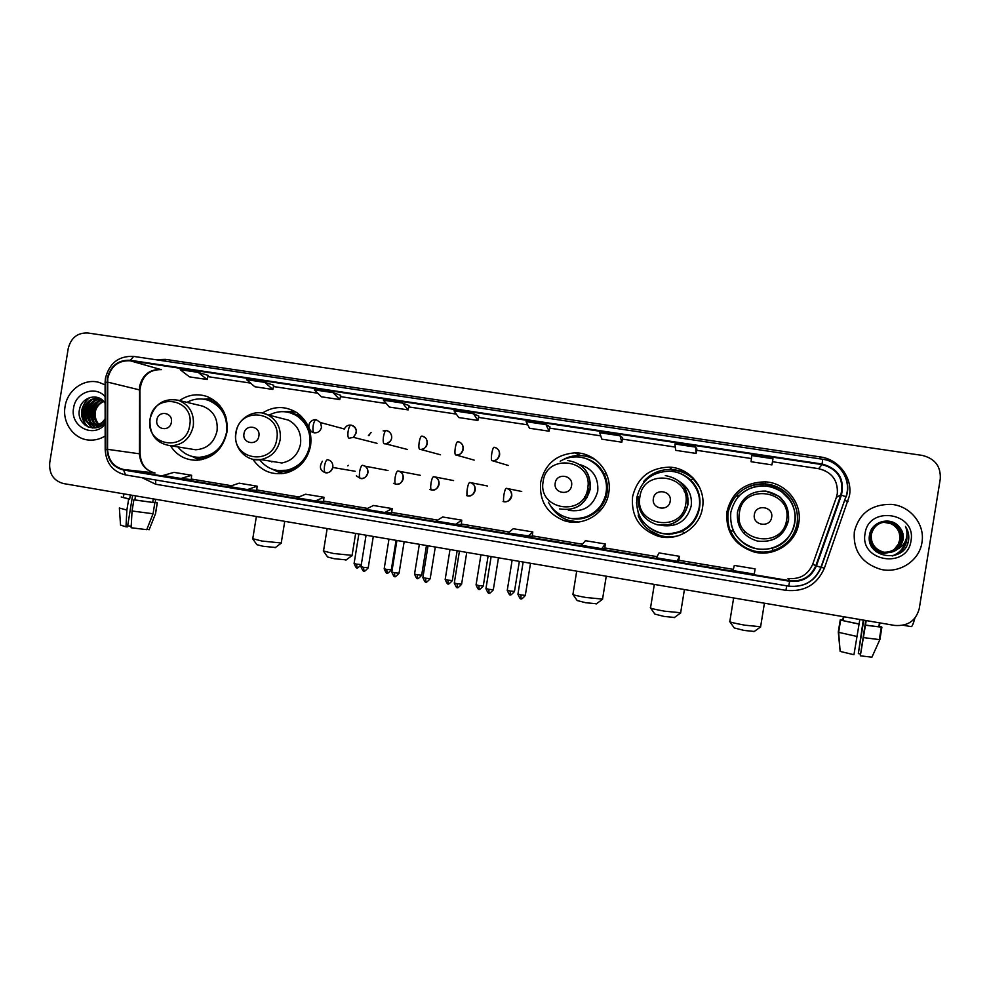 <?xml version="1.0" encoding="UTF-8"?>
<svg xmlns="http://www.w3.org/2000/svg" width="990" height="990" viewBox="0 0 990 990"><rect width="100%" height="100%" fill="white"/><g stroke="black" fill="none" stroke-linecap="round" stroke-linejoin="round"><path stroke-width="1.49" d="M726.957 511.706C725.46 531.84 734.456 545.255 753.972 551.95C773.784 557.432 796.022 543.213 798.782 523.104C802.506 503.18 785.936 482.835 765.418 481.858C744.727 482.142 731.907 492.092 726.957 511.706M765.74 483.937L765.159 483.887C745.185 484.147 732.81 493.75 728.021 512.696C726.573 532.125 735.273 545.069 754.108 551.529C773.227 556.813 794.673 543.102 797.334 523.698C798.856 505.445 791.035 492.748 773.858 485.62M632.573 496.733C631.038 516.186 639.503 529.328 657.966 536.147C677.408 542.087 699.732 527.992 702.492 507.833C706.229 487.872 689.56 467.602 669.252 467.156C649.502 467.874 637.275 477.725 632.573 496.733M636.446 502.598L638.748 515.877M649.762 530.491L661.407 536.283L668.077 537.434M540.676 482.155C539.08 500.631 546.802 513.426 563.867 520.53C583.036 527.423 605.979 513.439 608.751 492.958C612.575 472.7 595.312 452.356 574.98 452.863C556.454 454.274 545.02 464.038 540.676 482.155M566.8 519.75L574.472 522.237M252.834 459.249C261.484 471.525 273.03 475.967 287.484 472.601C300.094 468.245 307.803 459.261 310.6 445.649C312.246 431.677 307.655 420.676 296.827 412.657C285.355 405.727 273.859 405.863 262.35 413.078M277.608 470.708L280.368 472.416M170.466 445.797C176.901 455.598 185.823 460.412 197.233 460.251C213.159 458.271 223.059 448.965 226.908 432.358C228.492 415.305 221.97 403.4 207.356 396.631C197.579 393.278 188.31 394.589 179.537 400.566M197.641 457.714L201.119 459.793L196.849 457.578M205.338 458.692L203.408 457.925M287.892 472.478L284.551 471.389M665.243 533.981L669.389 534.625M733.417 531.11L731.264 524.7M686.615 476.858L690.933 479.94M296.257 414.562L299.772 414.897M214.496 402.15L216.575 402.188M208.296 399.935L213.073 399.514L209.088 400.121M292.83 411.951L289.625 412.434M592.973 458.024L585.127 456.081M693.285 478.121C688.124 473.666 682.172 470.955 675.428 469.965M65.055 406.593C61.999 423.101 74.337 439.82 89.966 440.117C95.362 440.315 100.423 438.941 105.163 435.984C100.423 438.941 95.362 440.315 89.966 440.117C74.337 439.82 61.999 423.101 65.055 406.593C67.357 390.011 84.286 377.957 99.198 382.437C84.286 377.957 67.357 390.011 65.055 406.593M854.321 531.828C853.009 550.848 861.795 563.347 880.692 569.337C899.168 573.903 919.413 560.847 921.938 542.557C925.316 524.428 910.255 505.779 891.285 504.368C871.423 504.182 859.097 513.327 854.321 531.828C853.009 550.848 861.795 563.347 880.692 569.337C899.168 573.903 919.413 560.847 921.938 542.557C925.316 524.428 910.255 505.779 891.285 504.368C871.423 504.182 859.097 513.327 854.321 531.828M107.749 378.465C110.905 366.189 118.379 360.286 130.185 360.781L822.047 464.582C837.899 469.037 844.173 479.148 840.881 494.913L815.847 565.661C810.884 576.848 802.185 581.848 789.748 580.685L123.639 469.495C113.677 466.995 108.318 460.276 107.564 449.336L107.749 378.465M107.267 378.39L107.081 449.349C107.861 460.56 113.355 467.453 123.552 470.003L789.661 581.254C802.407 582.454 811.33 577.318 816.404 565.847L841.438 495.099C844.817 478.95 838.394 468.579 822.133 464.013L130.272 360.261C118.169 359.766 110.509 365.805 107.267 378.39M622.636 437.753L620.037 435.761L599.692 432.704L601.846 439.176L621.831 442.196L622.648 437.729M208.123 375.371L198.161 372.376L180.192 369.678L189.449 376.856L207.133 379.529L208.123 375.358M105.101 384.887L99.198 382.437L105.101 384.887M940.265 478.999C940.97 466.401 934.956 458.531 922.235 455.4L87.776 332.986C77.492 332.603 70.971 337.788 68.211 348.567L49.735 462.701C48.956 473.789 53.51 480.744 63.41 483.553L894.675 625.433C907.743 626.398 915.948 620.792 919.252 608.603L940.265 478.999M695.673 447.121L674.883 444.003L675.687 450.339L696.094 453.42L696.861 448.903L695.673 447.121L696.094 453.42M772.98 458.741L751.732 455.549L751.088 461.736L771.94 464.879L772.98 458.741M402.534 403.079L383.427 400.207L389.367 407.063L408.14 409.91L409.043 405.591L402.534 403.079L408.14 409.91M333.011 392.634L314.288 389.825L321.391 396.792L339.793 399.576L340.721 395.319L333.011 392.634L339.793 399.576M264.899 382.4L246.56 379.653L254.764 386.731L272.807 389.454L273.76 385.234L264.899 382.4L272.807 389.454M545.997 424.636L526.074 421.641L529.551 428.249L549.116 431.207L549.97 426.801L545.997 424.636L549.116 431.207M473.517 413.746L454.002 410.813L458.741 417.545L477.91 420.453L478.776 416.085L473.517 413.746L477.91 420.453M605.336 543.993L604.729 548.51L601.747 548.683L605.336 543.993L585.412 540.689L581.452 545.292L601.747 548.683M677.185 561.268L678.732 560.86L679.425 556.306L659.055 552.915L656.444 557.803L677.185 561.268L679.425 556.306M733.083 570.587L754.281 574.126L755.085 568.866L734.295 565.414L733.083 570.587M384.813 512.486L391.656 512.993L392.164 508.588L373.428 505.482L365.756 509.305L384.813 512.486L392.164 508.588M315.476 500.915L323.507 501.633L323.978 497.265L305.613 494.22L296.802 497.809L315.476 500.915L323.978 497.265M247.537 489.592L256.719 490.496L257.14 486.164L239.147 483.182L229.259 486.536L247.537 489.592L257.14 486.164M180.984 478.479L191.243 479.581L191.639 475.287L173.993 472.366L163.053 475.485L180.984 478.479L191.639 475.287M527.905 536.357L532.806 531.952L513.278 528.71L508.031 533.041L532.212 536.419M455.61 524.304L461.266 524.589L461.761 520.146L442.641 516.978L436.157 521.049L455.61 524.304L461.761 520.146M198.161 372.376L207.133 379.529M620.037 435.761L621.831 442.196M532.806 531.952L532.212 536.432M100.064 425.663L98.814 424.834M98.406 424.512C94.842 421.27 93.481 417.013 94.322 411.766C95.597 406.581 98.641 403.041 103.467 401.136M100.534 425.564L99.297 424.673M98.901 424.326C95.609 421.047 94.384 416.926 95.213 411.939C96.389 407.001 99.26 403.536 103.802 401.519M100.139 426.306L98.641 425.96M98.208 425.824L96.909 425.255M96.488 425.032C91.773 421.975 89.867 417.322 90.758 411.073C92.379 404.922 96.154 401.173 102.081 399.836M100.176 426.294L99.099 425.972M98.666 425.811L97.379 425.193M96.958 424.933C92.54 421.814 90.771 417.248 91.649 411.246C93.196 405.331 96.785 401.631 102.428 400.133M102.069 425.118L95.052 425.341M94.607 425.193C88.716 422.532 86.229 417.594 87.145 410.38C89.15 403.227 93.704 399.403 100.782 398.908M97.131 425.762L95.51 425.354M95.077 425.18C89.484 422.396 87.145 417.52 88.048 410.553C89.954 403.66 94.298 399.849 101.079 399.106M105.15 419.537L102.836 421.666L105.138 418.844M102.836 421.666C100.163 424.252 97.057 425.415 93.53 425.143C85.969 423.423 82.628 418.275 83.494 409.674C86.006 401.371 91.427 397.621 99.73 398.413L100.064 398.487M105.15 420.131C102.292 423.881 98.728 425.613 94.434 425.304C86.885 423.584 83.544 418.436 84.41 409.848C86.811 401.792 92.045 398.017 100.101 398.5M105.126 403.276L104.507 402.423C97.837 392.473 81.712 397.25 79.596 408.981C75.426 424.747 95.832 434.82 105.15 422.235M98.505 423.943C95.82 420.564 94.755 416.592 95.312 412.026L95.659 410.268M105.113 396.668C95.448 385.197 75.475 392.424 73.594 407.954C69.708 426.467 93.58 438.855 105.15 424.166M83.878 417.025L84.781 423.114M85.016 423.98L85.499 425.49M88.828 427.222C79.398 421.208 79.559 403.982 90.263 397.398M92.689 427.989L87.838 422.804M87.083 421.344C84.039 413.486 85.511 406.383 91.488 400.047M95.275 427.89L92.454 424.982M92.379 424.883L91.402 423.386M90.647 421.901C87.677 414.142 89.125 407.125 94.991 400.863M97.565 427.383L96.005 425.589M95.683 425.143L94.941 423.968M94.186 422.458C91.266 414.798 92.701 407.868 98.468 401.668M88.061 426.913C78.977 417.594 79.336 407.88 89.125 397.782M92.305 427.965L87.046 422.111M86.13 420.032C83.915 413.127 85.19 406.803 89.966 401.037M94.978 427.928L91.983 424.871M91.872 424.71L90.622 422.693M89.706 420.589C87.553 413.783 88.815 407.546 93.481 401.866M97.28 427.457L95.535 425.477M95.312 425.168L94.161 423.262M93.246 421.121C91.154 414.439 92.392 408.288 96.958 402.683M82.863 409.885L83.408 420.614M84.014 422.544L85.202 425.279M131.212 526.222L127.673 525.826M128.675 498.972L121.201 497.005L129.69 499.034L128.675 498.972L126.881 510.098L125.965 526.816L127.512 526.853L132.598 495.359M132.054 510.989L153.054 513.761L146.718 529.675L131.125 527.732L132.054 510.989L133.86 499.863L134.863 499.925L135.519 495.866M134.863 499.925L154.848 502.722L153.054 513.761M153.314 498.898L152.757 502.375M146.867 529.316L149.131 529.712L155.442 513.872L157.212 502.871L155.133 502.524L155.665 499.294M133.86 499.863L154.848 502.722M157.212 502.871L155.232 501.955M119.344 507.994L126.881 510.098M119.382 508.452L120.545 525.096L125.965 526.816M130.346 494.975L129.69 499.034M275.418 547.482L262.87 546.232L256.88 544.673L252.871 539.092M252.561 538.659L261.855 541.023L281.247 543.003M171.369 422.21C173.324 412.286 158.128 409.897 156.866 419.909C154.898 429.796 170.094 432.234 171.369 422.21M190.068 448.878L195.612 449.769C207.071 448.99 214.224 442.666 217.07 430.799C218.109 418.584 213.271 410.355 202.554 406.11L200.413 405.591M177.928 446.923C183.546 453.878 190.748 457.331 199.51 457.306C213.988 455.771 222.998 447.48 226.524 432.42C227.923 416.951 221.933 406.271 208.556 400.368C201.168 397.943 193.966 398.599 186.974 402.348M225.955 417.05C222.75 409.006 217.28 403.524 209.521 400.616L206.861 399.836M216.971 402.546L214.818 402.324M203.779 457.887L205.846 458.506M195.476 457.108L200.475 457.454C207.9 457.12 214.31 454.163 219.693 448.581M199.448 460.053L192.184 456.464M203.569 399.168L211.65 398.648M346.24 559.894L334.1 558.694L327.64 557.011L323.631 551.38M323.309 550.935L333.345 553.484L352.094 555.365M258.873 436.07C260.865 426.022 245.248 423.571 243.986 433.719C241.981 443.73 257.586 446.243 258.873 436.07M269.75 461.043L281.853 462.998C291.963 460.907 298.188 454.583 300.514 444.04C301.628 433.187 297.631 425.217 288.536 420.144L280.826 418.176M259.553 459.719C266.991 468.839 276.42 472.267 287.843 470.003C299.76 466.451 307.061 458.321 309.734 445.624C311.207 432.593 306.739 422.557 296.344 415.515C287.36 410.504 278.252 410.38 269.008 415.157M277.955 470.572L288.672 470.126C300.576 466.575 307.853 458.469 310.526 445.797C311.986 432.779 307.531 422.755 297.149 415.738L289.884 412.694M300.539 415.59L296.975 414.909M285.33 471.351L288.882 472.156M270.617 461.179L271.916 461.983M277.014 470.559L283.14 473.554M281.853 473.715L272.51 469.285M305.378 421.22L304.66 420.824M295.837 412.013L289.031 412.323M284.377 411.704L294.711 411.357M596.463 603.764L585.635 602.712L577.207 600.559L573.086 594.681M572.752 594.198C571.997 594.656 576.366 595.757 585.845 597.477L602.539 599.111M571.564 485.632C573.656 475.101 556.541 472.416 555.229 483.033C553.125 493.527 570.228 496.275 571.564 485.632M568.384 510.283C583.667 512.572 593.456 506.224 597.75 491.213C598.702 477.502 592.688 468.604 579.707 464.52M548.411 502.227C552.42 509.689 558.447 514.738 566.503 517.386C583.518 523.165 603.578 510.704 606.041 492.649C609.394 474.792 594.384 456.786 576.428 456.935C570.624 456.86 565.216 458.283 560.192 461.216M572.195 518.574C590.325 519.069 601.697 510.456 606.313 492.735C607.798 477.923 602.056 466.983 589.087 459.942M590.288 456.526L584.236 455.92M568.978 521.049L571.403 522.089M576.155 521.903L577.937 522.064M578.507 522.002L568.619 520.406C560.278 517.547 553.967 512.251 549.722 504.516M595.819 460.016L594.223 459.212M562.543 459.966C567.728 456.996 573.309 455.524 579.286 455.511C585.387 455.586 591.042 457.207 596.277 460.362M674.475 617.451L664.005 616.423L654.873 614.097L650.678 608.145M650.331 607.65C649.663 608.157 654.39 609.345 664.525 611.177L680.662 612.761M684.102 491.089L687.778 495.149M670.18 501.249C672.321 490.582 654.699 487.822 653.388 498.589C651.234 509.231 668.832 512.053 670.18 501.249M661.778 525.48C677.185 527.41 686.986 520.926 691.181 506.039C692.344 495.792 688.644 487.761 680.105 481.957M699.163 507.437C702.467 489.778 687.864 471.822 669.908 471.203C652.125 471.661 641.112 480.447 636.842 497.537C635.493 515.06 643.154 526.791 659.835 532.769C677.098 537.805 696.712 525.257 699.163 507.437M665.899 533.759C683.768 533.511 694.893 524.75 699.274 507.499C700.722 496.312 697.319 486.87 689.09 479.16M686.639 472.663L672.099 469.495M658.598 536.172L659.526 536.543M672.321 533.907L682.568 531.432M668.72 536.84L676.393 536.308M678.991 535.54C672.841 537.248 666.691 537.285 660.54 535.627C649.985 532.434 642.522 525.839 638.166 515.815L639.503 515.976M644.379 481.734L643.735 481.4L644.849 481.227M698.284 484.815L693.297 478.987M643.735 481.4C651.074 473.208 660.28 469.235 671.356 469.507C679.808 470.04 687.11 473.183 693.272 478.974C687.221 473.505 680.13 470.522 671.987 470.027M648.747 527.336C659.167 534.885 670.317 536.11 682.221 531.011C701.601 522.522 706.241 494.208 690.55 480.088L693.272 478.974L699.534 487.216M754.293 631.447L744.158 630.444L734.258 627.957L729.964 621.893M729.618 621.411C729.061 621.968 734.196 623.23 745.012 625.21L760.605 626.732M771.643 517.337C773.821 506.509 755.692 503.675 754.368 514.602C752.177 525.381 770.282 528.289 771.643 517.337M794.797 522.609C798.101 504.974 783.548 486.907 765.381 485.867C746.794 485.979 735.273 494.839 730.793 512.449C729.482 530.529 737.6 542.508 755.172 548.386C772.769 553.076 792.359 540.416 794.797 522.609M797.136 523.401C794.339 536.964 786.308 546.022 773.029 550.589C766.817 552.42 760.568 552.568 754.281 551.046C743.045 547.94 735.112 541.159 730.471 530.702L733.318 531.098C742.042 546.22 755.073 551.9 772.41 548.151C797.433 541.778 803.348 505.556 781.63 491.708C766.334 482.724 752.128 484.085 739.035 495.767L736.115 495.842C743.861 487.315 753.563 483.343 765.245 483.887C771.705 484.407 777.583 486.498 782.904 490.161C794.017 498.626 798.769 509.702 797.136 523.401M738.453 496.497L736.115 495.842M782.645 490.483C777.385 486.87 771.569 484.815 765.196 484.308M370.52 432.915L368.899 435.711M368.391 435.575L371.101 432.543M347.775 465.869L348.418 465.362M914.871 618.193C913.349 623.75 912.124 626.559 911.208 626.62L911.122 626.608M865.73 620.495L860.322 655.838L866.213 620.569M865.47 625.098L881.892 627.215L879.912 639.478L871.93 657.162L879.912 639.478M879.937 622.92L879.318 626.769M863.292 620.074L858.33 653.586L863.75 620.148M859.085 623.997L853.949 654.724L840.151 651.42L838.641 632.338L840.621 620.148L859.085 623.997L859.815 619.48M840.621 620.148L859.258 624.146M865.668 625.247L881.892 627.215M881.31 627.115L879.368 626.497M881.348 626.831L878.947 626.15M838.641 632.338L857.253 636.521M863.664 637.634L879.244 639.577M860.322 655.838L871.93 657.162M860.298 653.982L858.33 653.586M843.381 616.671L842.799 620.235L840.263 619.802L838.295 631.942L840.114 650.987M843.171 620.582L843.789 616.745M842.861 619.876L840.263 619.802M883.686 522.089L887.3 522.163C896.791 524.403 901.246 530.256 900.677 539.711C898.079 548.844 891.866 552.989 882.016 552.123C875.667 550.688 871.522 546.95 869.579 540.899M883.303 522.126L887.102 522.188C896.581 524.428 901.036 530.269 900.455 539.711C897.868 548.831 891.656 552.965 881.83 552.111C876.138 550.861 872.178 547.643 869.925 542.458M884.058 522.015L888.08 522.052C897.633 524.316 902.125 530.195 901.543 539.711C898.932 548.893 892.671 553.064 882.771 552.197C873.675 549.611 869.393 543.795 869.901 534.749C871.509 527.658 875.94 523.45 883.204 522.138L891.161 523.735C897.608 527.274 900.492 532.595 899.774 539.711L898.239 544.24L894.292 549.425M897.905 548.93L903.214 539.699C903.858 535.083 902.657 530.937 899.601 527.286C891.421 516.013 871.683 521.124 869.666 534.34C864.357 557.494 903.536 564.535 908.337 541.617L908.56 540.478C909.303 535.429 908.276 530.739 905.479 526.395C907.323 530.912 907.446 535.479 905.825 540.082C904.353 543.98 901.717 546.925 897.905 548.93C894.007 552.036 889.478 553.175 884.305 552.346C875.098 549.722 870.755 543.844 871.274 534.687C873.576 525.814 879.442 521.569 888.884 521.94C898.487 524.217 903.004 530.133 902.422 539.699C899.799 548.955 893.5 553.138 883.538 552.271C874.38 549.66 870.062 543.819 870.581 534.724C872.202 527.583 876.657 523.351 883.971 522.027L887.882 522.077C897.423 524.341 901.902 530.207 901.321 539.711C898.722 548.881 892.473 553.039 882.585 552.185C873.502 549.586 869.22 543.782 869.727 534.761C871.349 527.633 875.816 523.438 883.105 522.151M899.601 527.286C902.633 531.036 903.796 535.169 903.09 539.699C900.455 548.992 894.131 553.2 884.107 552.333C874.925 549.71 870.581 543.832 871.101 534.699C873.39 525.839 879.256 521.594 888.686 521.965C898.277 524.242 902.781 530.157 902.199 539.699C899.576 548.943 893.289 553.125 883.34 552.247C874.207 549.648 869.901 543.807 870.408 534.724C872.041 527.559 876.534 523.326 883.872 522.052M874.95 525.269L882.734 522.225M883.303 522.163L886.52 522.262C895.95 524.502 900.393 530.318 899.811 539.711L898.239 544.24M875.717 524.638L882.35 522.262M890.381 551.863C885.481 553.868 880.63 553.757 875.816 551.529M865.087 533.536C859.32 561.627 907.409 569.498 910.998 540.825C916.653 512.474 868.477 505.073 865.087 533.536M905.479 526.395C908.981 532.224 909.649 538.152 907.446 544.141M906.828 535.875C907.063 544.574 903.103 551.046 894.935 555.303M905.726 540.354C904.155 547.94 899.638 553.138 892.188 555.959M906.89 535.281C907.397 544.067 903.573 550.7 895.393 555.155M905.912 539.835C904.526 547.581 900.046 552.94 892.473 555.91M840.881 494.913L836.364 497.351L837.317 493.651C838.085 480.323 831.835 471.995 818.569 468.654L772.472 461.711L818.557 468.666L822.047 464.582M789.748 580.685L788.028 578.482C799.784 579.583 808.013 574.843 812.691 564.263L836.352 497.401M130.185 360.781L161.011 369.592C149.738 369.109 142.597 374.703 139.59 386.372L139.466 453.791C140.196 464.199 145.32 470.584 154.836 472.96L155.059 472.997M155.603 359.692L165.392 359.358L820.24 456.922L819.93 458.853M820.24 456.922C838.74 459.273 852.761 477.824 849.445 495.792L824.348 568.26C817.035 584.744 804.226 592.107 785.924 590.349L155.702 484.246L142.053 477.7M105.188 449.534L105.089 382.821L106.982 382.091M789.661 581.254L788.684 586.154L125.606 474.94L123.552 470.003M788.684 586.154L788.671 586.142C804.016 587.565 814.758 581.316 820.883 567.381L821.155 567.468C814.98 581.39 804.165 587.615 788.684 586.142L125.483 474.915C112.909 471.772 106.14 463.394 105.188 449.782L107.081 449.349M816.404 565.847L820.883 567.381L845.868 496.807L821.155 567.468M841.438 495.099L845.868 496.807C852.006 480.633 840.052 461.352 822.678 459.261L133.662 356.412L130.272 360.261M822.69 459.273C840.238 461.427 852.328 480.781 846.104 496.98M822.133 464.013L822.665 459.261L133.662 356.412M155.653 479.977L155.702 484.246M786.704 585.82L785.924 590.349M820.982 567.109L824.348 568.26M165.392 359.358L164.996 361.09M844.606 500.396L847.972 501.571M815.847 565.661L812.703 564.263M696.626 450.302L751.422 458.556L696.626 450.289M675.267 447.072L622.401 439.102L675.279 447.084M600.732 435.835L549.71 428.15L600.744 435.86M527.757 424.846L478.517 417.421L527.769 424.858M456.291 414.08L408.771 406.915M386.298 403.524L340.436 396.619L386.31 403.549M317.728 393.191L273.463 386.533L317.74 393.216M250.532 383.068L207.813 376.633L250.557 383.093M139.318 390.84L139.949 389.998C141.681 376.311 148.76 369.518 161.184 369.629L161.382 369.654M107.465 382.078L139.949 389.998L140.097 453.89L107.564 449.336M123.639 469.495L155.022 472.985M191.293 479.036L231.573 485.743L191.293 479.036M256.769 489.951L298.869 496.968L256.769 489.951M323.569 501.076L367.562 508.414L323.569 501.076M391.718 512.436L437.679 520.096L391.718 512.436M461.278 524.032L509.268 532.026L461.278 524.032M532.286 535.862L582.38 544.215L532.286 535.862M657.063 556.652L604.779 547.94L657.063 556.665M678.818 560.278L733.367 569.374L678.818 560.278M788.832 578.606L788.003 578.482M139.479 454.398L140.097 453.89C140.84 464.298 145.765 470.646 154.898 472.96M189.709 425.354C195.018 398.203 153.462 391.83 150.109 419.079C144.701 445.995 186.182 452.789 189.709 425.354M195.612 449.769L170.973 445.809C182.89 444.993 190.34 438.397 193.31 426.009C194.399 413.251 189.362 404.663 178.225 400.245C163.647 397.832 154.242 404.093 149.997 419.067M193.805 456.836C199.324 458.494 204.856 458.358 210.387 456.44M220.374 406.209C215.993 402.299 210.944 400.047 205.202 399.44M276.767 439.152C282.162 411.642 239.493 405.096 236.103 432.704C230.608 459.979 273.203 466.958 276.767 439.152M253.749 459.447L260.716 459.583C271.248 457.392 277.72 450.784 280.158 439.77C281.321 428.423 277.163 420.107 267.696 414.822L263.427 413.313M275.616 470.163C282.818 472.304 289.847 471.636 296.678 468.146M306.12 422.384C301.22 416.456 295.045 413.04 287.57 412.137M588.011 485.323L590.51 482.749M585.536 500.012L584.781 496.522M587.726 488.441C593.418 459.645 546.678 452.479 543.176 481.388C537.372 509.912 584.038 517.56 587.726 488.441M590.288 488.936C591.005 472.675 583.419 463.196 567.542 460.486C583.271 463.159 590.77 472.614 590.04 488.874C585.573 504.591 575.425 511.273 559.585 508.897C575.574 511.298 585.808 504.64 590.288 488.936M563.657 516.347C576.39 521.445 587.936 519.379 598.257 510.135C607.984 499.344 609.964 487.29 604.197 473.987C599.086 464.52 591.228 458.952 580.647 457.306M685.748 503.984C691.527 474.779 643.475 467.416 639.936 496.72C634.033 525.653 682.023 533.511 685.748 503.984M688.038 504.43C688.805 488.293 681.231 478.677 665.317 475.571C681.058 478.628 688.533 488.219 687.753 504.356C686.441 510.704 683.31 515.976 678.398 520.183C669.636 525.579 669.549 524.366 667.421 525.096L657.261 524.799C673.386 526.816 683.645 520.022 688.038 504.43M638.34 496.547C637.288 510.815 643.599 520.233 657.261 524.799M684.177 533.301L682.221 531.011C701.514 522.448 706.13 494.233 690.55 480.088C685.451 475.262 679.412 472.391 672.433 471.463M786.58 519.96C792.458 490.347 743.02 482.774 739.456 512.498C733.454 541.827 782.805 549.908 786.58 519.96M788.572 520.356C789.352 504.195 781.679 494.431 765.555 491.077C750.494 490.929 741.126 497.982 737.451 512.263C736.424 526.928 743.069 536.531 757.399 541.06C773.796 542.891 784.191 535.998 788.572 520.369M316.293 419.748L316.256 419.735C314.956 419.847 313.917 421.851 313.162 425.75C312.642 429.771 312.976 432.123 314.177 432.828C318.038 433.026 320.475 431.17 321.49 427.259L320.562 422.582L316.293 419.748M344.285 428.955L320.562 422.582L316.256 419.735C312.048 418.646 304.71 425.242 311.8 431.912L314.177 432.828M357.043 567.728L356.586 564.139L354.098 563.458L358.875 533.981M361.177 564.572L356.586 564.139M351.116 425.131L351.091 425.131C349.866 425.255 348.876 427.272 348.134 431.195C347.601 435.229 347.886 437.592 348.987 438.273L353.368 437.332L356.375 432.692C356.635 428.645 354.89 426.121 351.116 425.131M387.139 573.012L386.756 569.423L384.194 568.73L388.983 539.117M391.285 569.844L386.756 569.423M386.31 430.576L386.273 430.576C385.147 430.712 384.219 432.754 383.464 436.689C382.92 440.748 383.155 443.112 384.17 443.792L385.679 443.842C388.897 443.334 390.877 441.453 391.632 438.174C391.892 434.115 390.11 431.578 386.31 430.576C390.567 430.712 396.322 440.043 385.679 443.842L407.558 449.497M417.495 578.346L417.198 574.757L414.55 574.039L419.364 544.302M421.666 575.178L417.198 574.757M421.864 436.083L421.839 436.07C420.812 436.231 419.921 438.285 419.178 442.258C418.621 446.329 418.807 448.693 419.711 449.361L420.601 449.435C424.166 449.2 426.381 447.294 427.247 443.718C427.507 439.634 425.712 437.085 421.864 436.083C430.427 437.531 427.309 450.24 420.601 449.435L440.513 454.781M448.136 583.741L447.913 580.14L445.178 579.398L450.005 549.537M452.319 580.548L447.913 580.14M457.801 441.639L457.776 441.627C456.848 441.8 456.006 443.879 455.276 447.876C454.707 451.96 454.831 454.336 455.635 454.992L456.266 455.054C459.991 454.942 462.318 453.036 463.246 449.324C463.506 445.215 461.687 442.654 457.801 441.639M479.061 589.174L478.913 585.573L476.079 584.805L480.93 554.821M483.256 585.969L478.913 585.573M494.022 447.245L494.047 447.245C493.268 447.443 492.488 449.534 491.758 453.544C491.164 457.665 491.238 460.041 491.943 460.672L492.426 460.734C496.275 460.696 498.663 458.791 499.628 454.992C499.888 450.858 498.044 448.272 494.121 447.257L494.097 447.245C503.304 449.076 499.059 462.07 492.426 460.734L508.266 465.461M510.258 594.656L510.196 591.055L507.264 590.263L512.139 560.142M514.478 591.451L510.196 591.055M363.986 570.995L363.54 567.332L360.979 566.626L366.077 535.206M327.64 459.657C326.341 459.83 325.314 461.897 324.534 465.869C324.027 469.829 324.336 472.131 325.475 472.762L325.512 472.775C329.274 473.01 331.712 471.24 332.813 467.466L332.863 467.231C333.123 463.196 331.378 460.672 327.64 459.657M368.218 567.765L363.54 567.332M394.812 576.428L394.441 572.764L391.805 572.034L396.916 540.478M360.311 478.418L360.471 478.442C364.382 478.677 366.857 476.821 367.896 472.886C368.218 470.015 367.253 467.787 364.964 466.166L362.612 465.275C361.412 465.449 360.434 467.54 359.667 471.537C359.135 475.509 359.395 477.811 360.447 478.442L356.351 475.856M360.471 478.442L360.447 478.442C366.325 480.311 371.139 469.483 364.964 466.166L388.006 470.498M399.057 573.185L394.441 572.764M425.923 581.897L425.638 578.234L422.903 577.479L428.039 545.787M397.943 470.943C396.841 471.141 395.913 473.245 395.159 477.267C394.614 481.264 394.824 483.565 395.777 484.184L393.488 483.318L395.777 484.184C402.571 486.251 406.469 473.232 399.131 471.252L397.943 470.943M430.18 578.643L425.638 578.234M395.802 484.184C399.762 484.419 402.249 482.551 403.289 478.603C403.611 475.113 402.225 472.663 399.131 471.252L420.267 475.299M457.318 587.429L457.12 583.766L454.299 582.986L459.447 551.145M433.657 476.66C432.655 476.883 431.776 479.012 431.021 483.058C430.464 487.068 430.625 489.382 431.479 489.976L429.932 489.518L431.479 489.976C438.867 491.993 441.973 478.257 434.449 476.846L433.657 476.66M461.6 584.162L457.12 583.766M431.504 489.976C435.501 490.223 438.025 488.342 439.065 484.37C439.374 480.657 437.828 478.145 434.449 476.846L453.593 480.583M489.011 593.01L488.899 589.335L485.966 588.543L491.151 556.553M469.755 482.452C468.852 482.687 468.022 484.84 467.28 488.899C466.711 492.933 466.797 495.248 467.565 495.842L467.565 495.842C471.624 496.077 474.173 494.208 475.225 490.211C475.522 486.375 473.888 483.825 470.349 482.575L469.755 482.452M466.401 495.532L467.589 495.842L466.401 495.532M493.305 589.731L488.899 589.335M521 598.641L520.963 594.965L517.943 594.149L523.141 562.023M506.236 488.305C505.432 488.553 504.653 490.731 503.922 494.814C503.341 498.873 503.378 501.188 504.034 501.757L504.034 501.757C508.13 502.004 510.704 500.123 511.768 496.101C512.053 492.191 510.37 489.617 506.707 488.404L506.236 488.305M503.093 501.534L504.046 501.757L503.093 501.534M525.319 595.361L520.963 594.965M661.407 536.283L657.966 536.147M570.45 521.198L563.867 520.53M580.61 455.549L574.98 452.863M672.173 469.557L669.252 467.156M765.159 483.887L765.418 481.858M105.435 378.329L105.089 382.387M105.46 378.192C109.395 363.07 118.751 355.806 133.526 356.388M456.303 414.092L408.771 406.927M825.016 470.634L818.557 468.666M94.434 425.304L93.53 425.143M155.517 513.86L157.299 502.871M123.404 497.364L123.96 493.886M275.084 547.73L280.888 543.411M284.749 521.334L281.172 543.399M202.554 406.11L178.225 400.245M209.521 400.616L208.556 400.368M200.475 457.454L199.51 457.306M149.997 419.117C149.267 434.746 156.272 443.631 170.973 445.809M256.373 516.483L252.784 538.634M345.894 560.154L351.735 555.786M355.645 533.437L352.019 555.786M288.536 420.144L267.696 414.822C255.234 408.276 238.021 417.483 235.868 432.68M297.149 415.738L296.344 415.515M288.672 470.126L287.843 470.003M281.853 462.998L260.716 459.583C246.349 462.107 232.996 447.604 235.855 432.741M327.158 528.573L323.532 550.91M588.27 488.54L587.206 497.525M596.116 604.024L602.168 599.556M606.251 576.205L602.477 599.544M576.7 571.156L572.975 594.173M599.915 511.1L598.269 510.135C607.947 499.331 609.927 487.278 604.197 474L606.449 473.814M674.128 617.711L680.291 613.218M684.424 589.545L680.588 613.206M654.328 584.409L650.566 607.625M744.604 531.048L744.208 533.313M753.935 631.694L760.246 627.177M764.429 603.195L760.543 627.165M765.555 491.077L778.474 496.077C779.984 496.572 782.484 499.579 785.986 505.073C788.188 509.924 788.968 514.998 788.288 520.282C783.932 535.924 773.623 542.854 757.399 541.06M733.64 597.948L729.84 621.386M773.029 550.589L772.41 548.151C786.332 543.064 793.93 533.239 795.18 518.673M789.426 499.505L781.63 491.708L782.904 490.161M354.086 563.582C357.6 571.428 356.61 566.07 356.957 567.716C357.836 566.243 355.113 571.094 361.164 564.684M344.149 429.276C345.795 426.133 348.084 424.747 351.005 425.118M384.17 568.842C387.696 576.749 386.706 571.354 387.065 573.012C387.944 571.527 385.209 576.403 391.273 569.968L396.074 540.33M377.042 443.334L353.368 437.332C357.811 431.764 357.043 427.692 351.091 425.131M383.142 430.897L386.199 430.563M414.525 574.163C418.089 582.12 417.062 576.663 417.433 578.346C418.3 576.873 415.59 581.736 421.653 575.301L426.467 545.515M445.154 579.521C448.767 587.553 447.69 582.033 448.074 583.729C448.928 582.256 446.255 587.12 452.306 580.672L457.145 550.762M476.054 584.929C479.717 593.022 478.603 587.441 478.999 589.161C479.841 587.701 477.205 592.552 483.244 586.092L488.107 556.046M474.161 460.103L456.266 455.054C462.949 456.204 466.711 443.285 457.776 441.627M507.239 590.386C510.939 598.542 509.788 592.899 510.209 594.656C511.038 593.183 508.427 598.034 514.454 591.575L519.354 561.367M360.966 566.763C364.555 574.794 363.528 569.3 363.899 570.995C364.815 569.485 362.006 574.447 368.193 567.889L373.292 536.444M322.394 461.278C318.978 466.859 320.005 470.683 325.475 472.762C328.643 473.356 331.093 471.587 332.813 467.466L355.15 471.277M391.78 572.158C395.418 580.264 394.354 574.707 394.738 576.428C395.629 574.918 392.857 579.88 399.032 573.309L404.155 541.716M422.879 577.615C426.529 585.771 425.477 580.177 425.861 581.897C426.715 580.4 424.029 585.35 430.167 578.779L435.303 547.024M454.274 583.122C457.962 591.339 456.86 585.684 457.256 587.429C458.11 585.932 455.462 590.882 461.575 584.298L466.748 552.395M485.942 588.666C489.691 596.958 488.54 591.24 488.961 593.01C489.803 591.513 487.179 596.463 493.292 589.867L498.477 557.816M487.451 485.991L470.349 482.575C478.133 483.739 475.002 497.958 467.565 495.842M517.918 594.272C521.705 602.638 520.517 596.846 520.95 598.641C521.693 597.279 519.577 601.932 525.294 595.497L530.516 563.273M521.718 491.486L506.707 488.404C509.726 489.221 511.372 491.486 511.657 495.198C510.147 500.111 507.61 502.301 504.034 501.757M911.208 626.62L903.127 625.247M878.835 626.818L879.479 622.834M879.318 639.577L881.31 627.276"/></g></svg>
